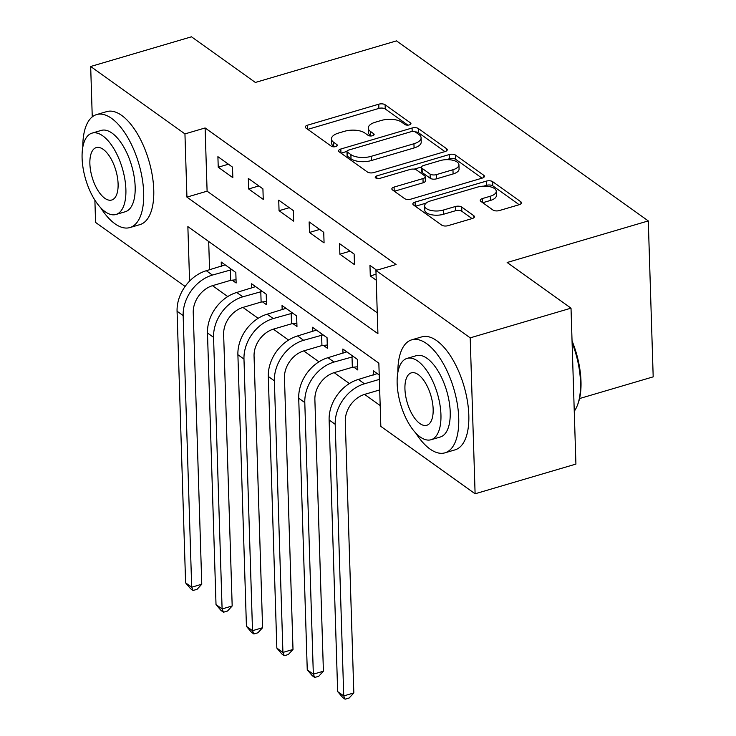 <?xml version="1.0" encoding="UTF-8"?>
<svg xmlns="http://www.w3.org/2000/svg" width="736" height="736" viewBox="0 0 736 736"><rect width="100%" height="100%" fill="white"/><g stroke="black" fill="none" stroke-linecap="round" stroke-linejoin="round"><path stroke-width="1.1" d="M409.382 124.899A3.238 1.444 -1.8 0 0 410.946 123.602A3.238 1.444 -1.8 0 0 410.476 122.884L385.112 104.742A4.628 2.061 -1.8 0 0 378.764 104.199L307.519 125.194A4.628 2.061 -1.8 0 0 305.284 127.043A4.628 2.061 -1.8 0 0 305.946 128.064L331.32 146.206A3.238 1.444 -1.8 0 0 335.763 146.584A3.238 1.444 -1.8 0 0 337.327 145.286A3.238 1.444 -1.8 0 0 336.858 144.569L333.574 142.223A14.803 6.606 -1.8 0 1 331.448 138.957A14.803 6.606 -1.8 0 1 338.597 133.032L344.54 131.284A14.803 6.606 -1.8 0 1 364.844 133.014L368.129 135.36A3.238 1.444 -1.8 0 0 372.572 135.737A3.238 1.444 -1.8 0 0 374.136 134.44A3.238 1.444 -1.8 0 0 373.667 133.731L370.383 131.376A14.803 6.606 -1.8 0 1 368.258 128.11A14.803 6.606 -1.8 0 1 375.406 122.185L381.349 120.437A14.803 6.606 -1.8 0 1 401.654 122.167L404.938 124.513A3.238 1.444 -1.8 0 0 409.382 124.899M492.964 210.027A4.628 2.061 -1.8 0 0 499.312 210.57L519.294 204.682A4.628 2.061 -1.8 0 0 521.53 202.832A4.628 2.061 -1.8 0 0 520.867 201.811L492.688 181.663A4.628 2.061 -1.8 0 0 486.34 181.12L415.095 202.106A4.628 2.061 -1.8 0 0 412.859 203.964A4.628 2.061 -1.8 0 0 413.522 204.985L441.701 225.133A4.628 2.061 -1.8 0 0 448.049 225.667L472.19 218.555A4.628 2.061 -1.8 0 0 474.426 216.706A4.628 2.061 -1.8 0 0 473.763 215.685L461.702 207.064A4.628 2.061 -1.8 0 0 455.363 206.522L443.385 210.045A12.374 5.52 -1.8 0 1 430.992 210.459A12.374 5.52 -1.8 0 1 424.635 205.868A12.374 5.52 -1.8 0 1 430.606 200.91L477.517 187.1A12.374 5.52 -1.8 0 1 489.909 186.686A12.374 5.52 -1.8 0 1 496.266 191.277A12.374 5.52 -1.8 0 1 490.286 196.236L482.476 198.536A4.628 2.061 -1.8 0 0 480.24 200.385A4.628 2.061 -1.8 0 0 480.902 201.406L492.964 210.027M92.258 116.895L90.675 66.498L191.489 36.8L255.355 82.46L396.483 40.885L648.287 220.92L507.15 262.494L571.016 308.163L470.203 337.852L475.106 493.782L380.834 426.383L378.847 363.17L187.864 226.614L189.575 281.106M90.675 66.498L184.948 133.906L186.935 197.119L377.918 333.666L375.93 270.452L470.203 337.852M375.93 270.452L396.088 264.509L205.114 127.963L184.948 133.906M445.032 151.579A4.628 2.061 -1.8 0 0 447.267 149.73A4.628 2.061 -1.8 0 0 446.596 148.709L418.416 128.561A4.628 2.061 -1.8 0 0 412.077 128.018L340.823 149.012A4.628 2.061 -1.8 0 0 338.597 150.862A4.628 2.061 -1.8 0 0 339.259 151.883L367.439 172.031A4.628 2.061 -1.8 0 0 373.787 172.574L445.032 151.579M455.556 155.112L483.736 175.26A4.628 2.061 -1.8 0 1 484.398 176.281A4.628 2.061 -1.8 0 1 482.163 178.13L410.918 199.125A4.628 2.061 -1.8 0 1 404.57 198.582L392.509 189.952A4.628 2.061 -1.8 0 1 391.846 188.94A4.628 2.061 -1.8 0 1 394.082 187.082L422.979 178.572A4.628 2.061 -1.8 0 0 425.206 176.723A4.628 2.061 -1.8 0 0 424.543 175.702L416.548 169.979A4.628 2.061 -1.8 0 0 410.2 169.436L380.116 178.296A3.238 1.444 -1.8 0 1 376.878 178.406A3.238 1.444 -1.8 0 1 375.213 177.201A3.238 1.444 -1.8 0 1 376.777 175.904L449.208 154.569A4.628 2.061 -1.8 0 1 455.556 155.112L455.685 159.326L482.043 178.167M205.114 127.963L207.101 191.176L377.264 312.846M218.233 167.21L232.834 177.652L232.502 167.118L217.902 156.676L218.233 167.21L228.436 164.211M248.648 188.959L263.249 199.392L262.918 188.858L248.317 178.425L248.648 188.959L258.851 185.95M279.054 210.698L293.655 221.14L293.324 210.597L278.723 200.164L279.054 210.698L289.257 207.699M309.47 232.447L324.07 242.88L323.739 232.346L309.138 221.904L309.47 232.447L319.672 229.439M339.876 254.187L354.476 264.629L354.145 254.086L339.544 243.653L339.876 254.187L350.078 251.178M376.712 270.222L369.96 265.392L370.291 275.936L376.234 280.186M212.502 285.678L227.746 296.571M242.917 307.418L258.152 318.311M273.332 329.158L288.567 340.06M303.738 350.906L318.973 361.799M334.153 372.646L349.388 383.539M364.559 394.395L380.172 405.554M208.684 241.5L209.567 269.762M232.18 280.168L236.146 283.01L235.814 272.476L221.214 262.034L221.352 266.294M262.586 301.916L266.552 304.75L266.22 294.216L251.629 283.783L251.758 288.034M293.002 323.656L296.967 326.499L296.636 315.956L282.035 305.523L282.173 309.782M323.408 345.405L327.373 348.238L327.051 337.704L312.45 327.262L312.579 331.522M353.823 367.144L357.788 369.978L357.457 359.444L342.856 349.011L342.994 353.271M373.4 375.01L373.272 370.751L379.215 375.001M579.554 398.544L653.191 376.85L648.287 220.92M185.113 286.442L95.579 222.428L94.88 200.128M571.016 308.163L575.92 464.085L475.106 493.782M207.101 191.176L186.935 197.119M370.291 275.936L376.05 274.234M368.258 128.11L368.396 132.333A14.803 6.606 -1.8 0 0 370.521 135.599L370.383 131.376M371.064 135.985L370.521 135.599M331.448 138.957L331.586 143.17A14.803 6.606 -1.8 0 0 333.712 146.436L333.574 142.223M334.254 146.823L333.712 146.436M407.873 125.138L385.241 108.956A4.628 2.061 -1.8 0 0 378.893 108.413L307.768 129.37M351.017 158.82L350.888 154.606L347.429 152.131A3.238 1.444 -1.8 0 1 346.96 151.414L347.098 155.627A3.238 1.444 -1.8 0 0 347.558 156.345L351.017 158.82A14.803 6.606 -1.8 0 0 371.33 160.549L414.074 147.954L413.945 143.741A14.803 6.606 -1.8 0 0 421.093 137.816A14.803 6.606 -1.8 0 0 418.968 134.55L415.509 132.075A3.238 1.444 -1.8 0 0 411.065 131.689L348.524 150.116A3.238 1.444 -1.8 0 0 346.96 151.414L341.081 153.189M444.903 151.616L418.554 132.774A4.628 2.061 -1.8 0 0 415.178 131.882M350.888 154.606A14.803 6.606 -1.8 0 0 371.192 156.336L413.945 143.741M414.074 147.954A14.803 6.606 -1.8 0 0 421.222 142.03L421.093 137.816M394.34 191.259L423.108 182.786A4.628 2.061 -1.8 0 0 425.344 180.936L425.206 176.723M414.12 169.16L421.47 166.998M446.384 159.657L449.337 158.783L449.208 154.569M452.962 169.74A12.374 5.52 -1.8 0 0 458.933 164.781A12.374 5.52 -1.8 0 0 452.576 160.19A12.374 5.52 -1.8 0 0 440.183 160.604L423.66 165.471A4.628 2.061 -1.8 0 0 421.424 167.33A4.628 2.061 -1.8 0 0 422.087 168.342L430.091 174.064A4.628 2.061 -1.8 0 0 436.43 174.607L452.962 169.74L453.091 173.954A12.374 5.52 -1.8 0 0 459.071 168.995L458.933 164.781M421.424 167.33L421.553 171.543A4.628 2.061 -1.8 0 0 422.216 172.564L422.087 168.342M453.091 173.954L436.568 178.82A4.628 2.061 -1.8 0 1 430.22 178.278L422.216 172.564M455.685 159.326A4.628 2.061 -1.8 0 0 449.337 158.783M496.266 191.277L496.395 195.491A12.374 5.52 -1.8 0 1 490.424 200.45L482.724 202.713M424.635 205.868L424.764 210.082A12.374 5.52 -1.8 0 0 431.13 214.673A12.374 5.52 -1.8 0 0 443.514 214.259L443.385 210.045M472.07 218.592L461.84 211.278A4.628 2.061 -1.8 0 0 455.492 210.735L443.514 214.259M519.174 204.718L492.816 185.877A4.628 2.061 -1.8 0 0 486.478 185.334L483.718 186.144M426.144 203.108L415.352 206.282M236.044 279.8L230.699 280.315L212.732 285.605A23.561 18.198 125.6 0 0 193.237 312.616L201.765 584.228L197.092 589.297L193.062 590.484L190.624 588.745L185.601 582.848L177.072 311.236A35.337 27.306 -54.4 0 1 206.319 270.719L225.188 264.877M185.601 582.848L191.691 587.199L183.154 315.588A35.337 27.306 -54.4 0 1 212.4 275.071L231.849 269.634M193.062 590.484L191.691 587.199L201.765 584.228M230.699 280.315L230.368 269.781M266.45 301.539L261.114 302.054L243.147 307.354A23.561 18.198 125.6 0 0 223.643 334.365L232.18 605.976L227.507 611.036L223.468 612.223L221.039 610.484L216.016 604.596L207.478 332.985A35.337 27.306 -54.4 0 1 236.734 292.468L255.594 286.617M216.016 604.596L222.097 608.939L213.56 337.327A35.337 27.306 -54.4 0 1 242.816 296.81L262.255 291.382M223.468 612.223L222.097 608.939L232.18 605.976M261.114 302.054L260.783 291.52M296.866 323.288L291.52 323.803L273.553 329.093A23.561 18.198 125.6 0 0 254.058 356.104L262.586 627.716L257.913 632.785L253.883 633.972L251.445 632.233L246.431 626.336L237.894 354.724A35.337 27.306 -54.4 0 1 267.14 314.208L286.01 308.356M246.431 626.336L252.512 630.688L243.975 359.076A35.337 27.306 -54.4 0 1 273.222 318.559L292.67 313.122M253.883 633.972L252.512 630.688L262.586 627.716M291.52 323.803L291.189 313.26M327.281 345.028L321.936 345.543L303.968 350.833A23.561 18.198 125.6 0 0 284.464 377.844L293.002 649.456L288.328 654.525L284.289 655.712L281.86 653.973L276.837 648.085L268.3 376.473A35.337 27.306 -54.4 0 1 297.556 335.956L316.416 330.105M276.837 648.085L282.918 652.427L274.381 380.816A35.337 27.306 -54.4 0 1 303.637 340.299L323.076 334.862M284.289 655.712L282.918 652.427L293.002 649.456M321.936 345.543L321.604 335.009M357.687 366.767L352.342 367.292L334.374 372.582A23.561 18.198 125.6 0 0 314.879 399.593L323.408 671.204L318.734 676.264L314.704 677.46L312.266 675.712L307.252 669.824L298.715 398.213A35.337 27.306 -54.4 0 1 327.962 357.696L346.831 351.845M307.252 669.824L313.334 674.176L304.796 402.564A35.337 27.306 -54.4 0 1 334.043 362.048L353.492 356.61M314.704 677.46L313.334 674.176L323.408 671.204M352.342 367.292L352.01 356.748M100.657 207.708A58.889 26.588 -106.4 0 0 114.917 223.753A58.889 26.588 -106.4 0 0 129.904 227.562A58.889 26.588 -106.4 0 0 142.214 178.443A58.889 26.588 -106.4 0 0 111.605 118.395A58.889 26.588 -106.4 0 0 96.618 114.577A58.889 26.588 -106.4 0 0 82.809 147.117M129.904 227.562L139.987 224.6A58.889 26.588 -106.4 0 0 152.288 175.472A58.889 26.588 -106.4 0 0 121.688 115.423A58.889 26.588 -106.4 0 0 106.702 111.614L96.618 114.577M92.009 133.133L101.283 130.401A42.403 19.145 73.6 0 1 112.074 133.142A42.403 19.145 73.6 0 1 134.108 176.373A42.403 19.145 73.6 0 1 125.249 211.747L115.975 214.48A42.403 19.145 -106.4 0 0 124.835 179.106A42.403 19.145 -106.4 0 0 102.801 135.875A42.403 19.145 -106.4 0 0 92.009 133.133A42.403 19.145 -106.4 0 0 83.15 168.498A42.403 19.145 -106.4 0 0 105.184 211.738A42.403 19.145 -106.4 0 0 115.975 214.48M104.76 198.251A27.324 12.337 -106.4 0 0 111.716 200.017A27.324 12.337 -106.4 0 0 117.42 177.22A27.324 12.337 -106.4 0 0 103.224 149.362A27.324 12.337 -106.4 0 0 96.269 147.596A27.324 12.337 -106.4 0 0 90.556 170.384A27.324 12.337 -106.4 0 0 104.76 198.251M415.711 432.97A58.889 26.588 -106.4 0 0 429.98 449.015A58.889 26.588 -106.4 0 0 444.958 452.833A58.889 26.588 -106.4 0 0 457.268 403.705A58.889 26.588 -106.4 0 0 426.668 343.657A58.889 26.588 -106.4 0 0 411.682 339.848A58.889 26.588 -106.4 0 0 397.863 372.388M444.958 452.833L455.041 449.862A58.889 26.588 -106.4 0 0 467.351 400.734A58.889 26.588 -106.4 0 0 436.742 340.685A58.889 26.588 -106.4 0 0 421.765 336.876L411.682 339.848M407.063 358.395L416.337 355.663A42.403 19.145 73.6 0 1 427.128 358.404A42.403 19.145 73.6 0 1 449.162 401.635A42.403 19.145 73.6 0 1 440.303 437.009L431.029 439.742A42.403 19.145 -106.4 0 0 439.889 404.368A42.403 19.145 -106.4 0 0 417.855 361.137A42.403 19.145 -106.4 0 0 407.063 358.395A42.403 19.145 -106.4 0 0 398.204 393.769A42.403 19.145 -106.4 0 0 420.238 437A42.403 19.145 -106.4 0 0 431.029 439.742M419.814 423.513A27.324 12.337 -106.4 0 0 426.77 425.279A27.324 12.337 -106.4 0 0 432.474 402.482A27.324 12.337 -106.4 0 0 418.278 374.624A27.324 12.337 -106.4 0 0 411.323 372.858A27.324 12.337 -106.4 0 0 405.619 395.655A27.324 12.337 -106.4 0 0 419.814 423.513M574.255 411.268A58.889 26.588 -106.4 0 0 577.364 405.389A58.889 26.588 -106.4 0 0 572.102 342.654M572.047 340.869A57.482 25.953 73.6 0 1 577.916 403.954L577.364 405.389M379.684 389.933L364.789 394.321A23.561 18.198 125.6 0 0 345.285 421.332L353.823 692.944L349.149 698.013L345.11 699.2L342.682 697.461L337.658 691.564L329.121 419.952A35.337 27.306 -54.4 0 1 358.377 379.436L377.237 373.594M337.658 691.564L343.74 695.916L335.202 424.304A35.337 27.306 -54.4 0 1 364.458 383.787L379.353 379.399M345.11 699.2L343.74 695.916L353.823 692.944M410.522 124.338L410.476 122.884M336.904 146.032L336.858 144.569M373.713 135.185L373.667 133.731M307.639 129.278L307.519 125.194M378.893 108.413L378.764 104.199M385.241 108.956L385.112 104.742M340.952 153.097L340.823 149.012M412.178 131.477L412.077 128.018M418.554 132.774L418.416 128.561M446.66 150.788L446.596 148.709M347.558 156.345L347.429 152.131M371.33 160.549L371.192 156.336M483.8 177.339L483.736 175.26M394.211 191.167L394.082 187.082M423.108 182.786L422.979 178.572M376.85 178.397L376.777 175.904M430.22 178.278L430.091 174.064M436.568 178.82L436.43 174.607M482.604 202.621L482.476 198.536M490.424 200.45L490.286 196.236M455.492 210.735L455.363 206.522M461.84 211.278L461.702 207.064M473.828 217.764L473.763 215.685M415.224 206.2L415.095 202.106M486.478 185.334L486.34 181.12M492.816 185.877L492.688 181.663M520.932 203.89L520.867 201.811M206.319 270.719L212.4 275.071M177.072 311.236L183.154 315.588M236.734 292.468L242.816 296.81M207.478 332.985L213.56 337.327M267.14 314.208L273.222 318.559M237.894 354.724L243.975 359.076M297.556 335.956L303.637 340.299M268.3 376.473L274.381 380.816M327.962 357.696L334.043 362.048M298.715 398.213L304.796 402.564M358.377 379.436L364.458 383.787M329.121 419.952L335.202 424.304"/></g></svg>
